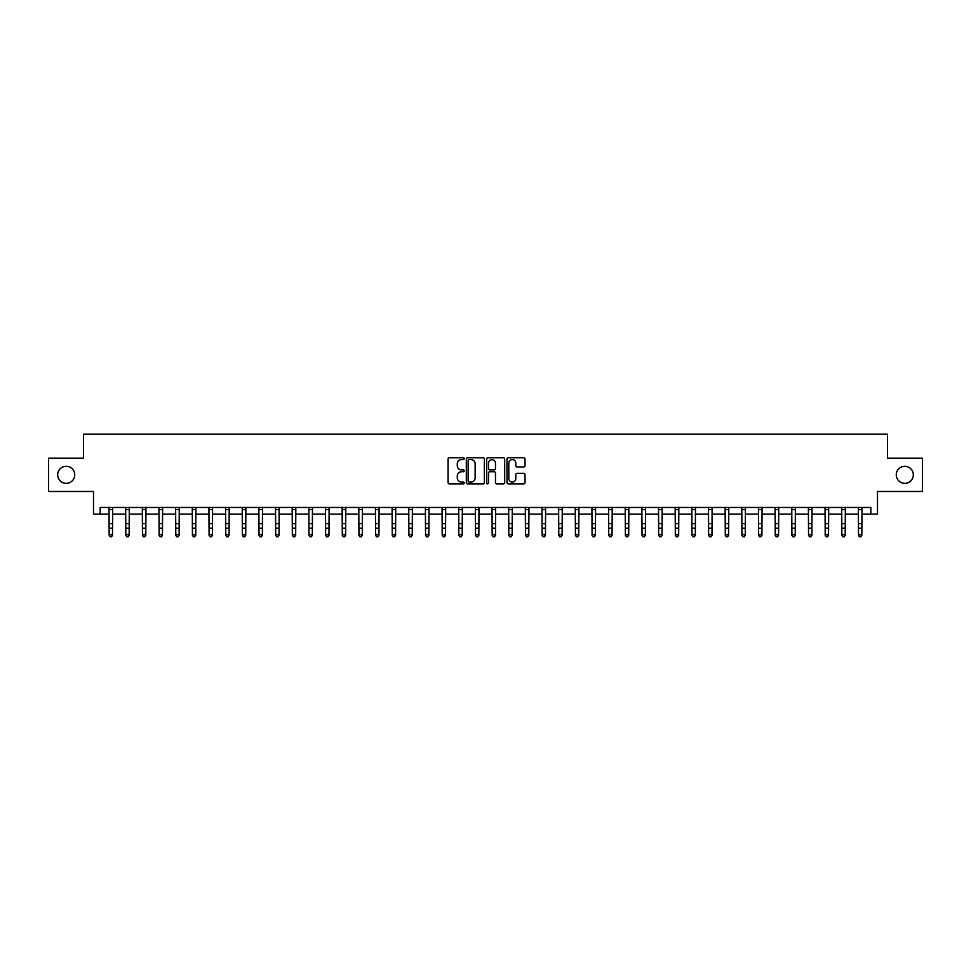 <?xml version="1.0" encoding="UTF-8"?>
<svg xmlns="http://www.w3.org/2000/svg" width="971" height="971" viewBox="0 0 971 971"><rect width="100%" height="100%" fill="white"/><g stroke="black" fill="none" stroke-linecap="round" stroke-linejoin="round"><path stroke-width="1.46" d="M464.187 458.664A0.91 0.91 0 0 0 463.276 457.754L449.379 457.754A1.311 1.311 0 0 0 448.068 459.052L448.068 482.587A1.311 1.311 0 0 0 449.379 483.898L463.276 483.898A0.91 0.91 0 0 0 464.187 482.988A0.91 0.91 0 0 0 463.276 482.065L461.468 482.065A4.187 4.187 0 0 1 457.292 477.89L457.292 475.924A4.187 4.187 0 0 1 461.468 471.736L463.276 471.736A0.91 0.91 0 0 0 464.187 470.826A0.91 0.91 0 0 0 463.276 469.903L461.468 469.903A4.187 4.187 0 0 1 457.292 465.728L457.292 463.762A4.187 4.187 0 0 1 461.468 459.574L463.276 459.574A0.91 0.91 0 0 0 464.187 458.664M896.269 474.819A8.521 8.521 0 0 0 904.802 483.352A8.521 8.521 0 0 0 913.323 474.819A8.521 8.521 0 0 0 904.802 466.298A8.521 8.521 0 0 0 896.269 474.819M57.677 474.819A8.521 8.521 0 0 0 66.198 483.352A8.521 8.521 0 0 0 74.731 474.819A8.521 8.521 0 0 0 66.198 466.298A8.521 8.521 0 0 0 57.677 474.819M523.709 466.966A1.311 1.311 0 0 0 525.02 465.655L525.02 459.052A1.311 1.311 0 0 0 523.709 457.754L508.282 457.754A1.311 1.311 0 0 0 506.983 459.052L506.983 482.587A1.311 1.311 0 0 0 508.282 483.898L523.709 483.898A1.311 1.311 0 0 0 525.02 482.587L525.02 474.613A1.311 1.311 0 0 0 523.709 473.314L517.106 473.314A1.311 1.311 0 0 0 515.807 474.613L515.807 478.569A3.496 3.496 0 0 1 512.312 482.065A3.496 3.496 0 0 1 508.804 478.569L508.804 463.082A3.496 3.496 0 0 1 512.312 459.574A3.496 3.496 0 0 1 515.807 463.082L515.807 465.655A1.311 1.311 0 0 0 517.106 466.966L523.709 466.966M100.171 514.12L100.171 507.457L870.829 507.457L870.829 514.12L877.493 514.12L877.493 491.472L922.45 491.472L922.45 458.166L887.482 458.166L887.482 434.195L83.518 434.195L83.518 458.166L48.55 458.166L48.55 491.472L93.507 491.472L93.507 514.12L109.165 514.12M484.359 459.052A1.311 1.311 0 0 0 483.048 457.754L467.621 457.754A1.311 1.311 0 0 0 466.311 459.052L466.311 482.587A1.311 1.311 0 0 0 467.621 483.898L483.048 483.898A1.311 1.311 0 0 0 484.359 482.587L484.359 459.052M487.952 457.754L503.379 457.754A1.311 1.311 0 0 1 504.689 459.052L504.689 482.587A1.311 1.311 0 0 1 503.379 483.898L496.776 483.898A1.311 1.311 0 0 1 495.465 482.587L495.465 473.047A1.311 1.311 0 0 0 494.166 471.736L489.785 471.736A1.311 1.311 0 0 0 488.474 473.047L488.474 482.988A0.91 0.91 0 0 1 487.563 483.898A0.91 0.91 0 0 1 486.641 482.988L486.641 459.052A1.311 1.311 0 0 1 487.952 457.754M112.49 514.12L125.817 514.12M129.143 514.12L142.47 514.12M145.796 514.12L159.123 514.12M162.448 514.12L175.775 514.12M179.101 514.12L192.428 514.12M195.754 514.12L209.081 514.12M212.406 514.12L225.733 514.12M229.059 514.12L242.386 514.12M245.712 514.12L259.026 514.12M262.364 514.12L275.679 514.12M279.017 514.12L292.332 514.12M295.67 514.12L308.984 514.12M312.322 514.12L325.637 514.12M328.975 514.12L342.29 514.12M345.627 514.12L358.942 514.12M362.28 514.12L375.595 514.12M378.933 514.12L392.248 514.12M395.573 514.12L408.9 514.12M412.226 514.12L425.553 514.12M428.879 514.12L442.206 514.12M445.531 514.12L458.858 514.12M462.184 514.12L475.511 514.12M478.837 514.12L492.163 514.12M495.489 514.12L508.816 514.12M512.142 514.12L525.469 514.12M528.794 514.12L542.121 514.12M545.447 514.12L558.774 514.12M562.1 514.12L575.427 514.12M578.752 514.12L592.067 514.12M595.405 514.12L608.72 514.12M612.058 514.12L625.373 514.12M628.71 514.12L642.025 514.12M645.363 514.12L658.678 514.12M662.016 514.12L675.331 514.12M678.668 514.12L691.983 514.12M695.321 514.12L708.636 514.12M711.974 514.12L725.288 514.12M728.614 514.12L741.941 514.12M745.267 514.12L758.594 514.12M761.919 514.12L775.246 514.12M778.572 514.12L791.899 514.12M795.225 514.12L808.552 514.12M811.877 514.12L825.204 514.12M828.53 514.12L841.857 514.12M845.183 514.12L858.51 514.12M861.835 514.12L870.829 514.12M469.054 459.574A0.91 0.91 0 0 0 468.143 460.497L468.143 481.155A0.91 0.91 0 0 0 469.054 482.065L470.947 482.065A4.187 4.187 0 0 0 475.135 477.89L475.135 463.762A4.187 4.187 0 0 0 470.947 459.574L469.054 459.574M495.465 463.143A3.496 3.496 0 0 0 491.969 459.647A3.496 3.496 0 0 0 488.474 463.143L488.474 468.605A1.311 1.311 0 0 0 489.785 469.903L494.166 469.903A1.311 1.311 0 0 0 495.465 468.605L495.465 463.143M112.648 507.457L112.49 535.349L111.495 536.805L110.16 536.514L111.495 536.805M109.007 507.457L109.165 534.608L112.49 534.608L111.495 536.514M110.16 536.805L109.165 535.349L110.16 536.514M129.301 507.457L129.143 535.349L128.148 536.805L126.813 536.514L128.148 536.805M125.66 507.457L125.817 534.608L129.143 534.608L128.148 536.514M126.813 536.805L125.817 535.349L126.813 536.514M145.953 507.457L145.796 535.349L144.8 536.805L143.465 536.514L144.8 536.805M142.312 507.457L142.47 534.608L145.796 534.608L144.8 536.514M143.465 536.805L142.47 535.349L143.465 536.514M162.606 507.457L162.448 535.349L161.453 536.805L160.118 536.514L161.453 536.805M158.965 507.457L159.123 534.608L162.448 534.608L161.453 536.514M160.118 536.805L159.123 535.349L160.118 536.514M179.259 507.457L179.101 535.349L178.106 536.805L176.771 536.514L178.106 536.805M175.617 507.457L175.775 534.608L179.101 534.608L178.106 536.514M176.771 536.805L175.775 535.349L176.771 536.514M195.911 507.457L195.754 535.349L194.758 536.805L193.423 536.514L194.758 536.805M192.27 507.457L192.428 534.608L195.754 534.608L194.758 536.514M193.423 536.805L192.428 535.349L193.423 536.514M212.564 507.457L212.406 535.349L211.411 536.805L210.076 536.514L211.411 536.805M208.923 507.457L209.081 534.608L212.406 534.608L211.411 536.514M210.076 536.805L209.081 535.349L210.076 536.514M229.217 507.457L229.059 535.349L228.064 536.805L226.729 536.514L228.064 536.805M225.575 507.457L225.733 534.608L229.059 534.608L228.064 536.514M226.729 536.805L225.733 535.349L226.729 536.514M245.869 507.457L245.712 535.349L244.716 536.805L243.381 536.514L244.716 536.805M242.216 507.457L242.386 534.608L245.712 534.608L244.716 536.514M243.381 536.805L242.386 535.349L243.381 536.514M262.522 507.457L262.364 535.349L261.369 536.805L260.034 536.514L261.369 536.805M258.869 507.457L259.026 534.608L262.364 534.608L261.369 536.514M260.034 536.805L259.026 535.349L260.034 536.514M279.175 507.457L279.017 535.349L278.009 536.805L276.686 536.514L278.009 536.805M275.521 507.457L275.679 534.608L279.017 534.608L278.009 536.514M276.686 536.805L275.679 535.349L276.686 536.514M295.827 507.457L295.67 535.349L294.662 536.805L293.339 536.514L294.662 536.805M292.174 507.457L292.332 534.608L295.67 534.608L294.662 536.514M293.339 536.805L292.332 535.349L293.339 536.514M312.48 507.457L312.322 535.349L311.315 536.805L309.992 536.514L311.315 536.805M308.827 507.457L308.984 534.608L312.322 534.608L311.315 536.514M309.992 536.805L308.984 535.349L309.992 536.514M329.133 507.457L328.975 535.349L327.967 536.805L326.644 536.514L327.967 536.805M325.479 507.457L325.637 534.608L328.975 534.608L327.967 536.514M326.644 536.805L325.637 535.349L326.644 536.514M345.785 507.457L345.627 535.349L344.62 536.805L343.297 536.514L344.62 536.805M342.132 507.457L342.29 534.608L345.627 534.608L344.62 536.514M343.297 536.805L342.29 535.349L343.297 536.514M362.438 507.457L362.28 535.349L361.273 536.805L359.938 536.514L361.273 536.805M358.785 507.457L358.942 534.608L362.28 534.608L361.273 536.514M359.938 536.805L358.942 535.349L359.938 536.514M379.091 507.457L378.933 535.349L377.925 536.805L376.59 536.514L377.925 536.805M375.437 507.457L375.595 534.608L378.933 534.608L377.925 536.514M376.59 536.805L375.595 535.349L376.59 536.514M395.731 507.457L395.573 535.349L394.578 536.805L393.243 536.514L394.578 536.805M392.09 507.457L392.248 534.608L395.573 534.608L394.578 536.514M393.243 536.805L392.248 535.349L393.243 536.514M412.384 507.457L412.226 535.349L411.231 536.805L409.896 536.514L411.231 536.805M408.742 507.457L408.9 534.608L412.226 534.608L411.231 536.514M409.896 536.805L408.9 535.349L409.896 536.514M429.036 507.457L428.879 535.349L427.883 536.805L426.548 536.514L427.883 536.805M425.395 507.457L425.553 534.608L428.879 534.608L427.883 536.514M426.548 536.805L425.553 535.349L426.548 536.514M445.689 507.457L445.531 535.349L444.536 536.805L443.201 536.514L444.536 536.805M442.048 507.457L442.206 534.608L445.531 534.608L444.536 536.514M443.201 536.805L442.206 535.349L443.201 536.514M462.342 507.457L462.184 535.349L461.189 536.805L459.853 536.514L461.189 536.805M458.7 507.457L458.858 534.608L462.184 534.608L461.189 536.514M459.853 536.805L458.858 535.349L459.853 536.514M478.994 507.457L478.837 535.349L477.841 536.805L476.506 536.514L477.841 536.805M475.353 507.457L475.511 534.608L478.837 534.608L477.841 536.514M476.506 536.805L475.511 535.349L476.506 536.514M495.647 507.457L495.489 535.349L494.494 536.805L493.159 536.514L494.494 536.805M492.006 507.457L492.163 534.608L495.489 534.608L494.494 536.514M493.159 536.805L492.163 535.349L493.159 536.514M512.3 507.457L512.142 535.349L511.147 536.805L509.811 536.514L511.147 536.805M508.658 507.457L508.816 534.608L512.142 534.608L511.147 536.514M509.811 536.805L508.816 535.349L509.811 536.514M528.952 507.457L528.794 535.349L527.799 536.805L526.464 536.514L527.799 536.805M525.311 507.457L525.469 534.608L528.794 534.608L527.799 536.514M526.464 536.805L525.469 535.349L526.464 536.514M545.605 507.457L545.447 535.349L544.452 536.805L543.117 536.514L544.452 536.805M541.964 507.457L542.121 534.608L545.447 534.608L544.452 536.514M543.117 536.805L542.121 535.349L543.117 536.514M562.258 507.457L562.1 535.349L561.104 536.805L559.769 536.514L561.104 536.805M558.616 507.457L558.774 534.608L562.1 534.608L561.104 536.514M559.769 536.805L558.774 535.349L559.769 536.514M578.91 507.457L578.752 535.349L577.757 536.805L576.422 536.514L577.757 536.805M575.269 507.457L575.427 534.608L578.752 534.608L577.757 536.514M576.422 536.805L575.427 535.349L576.422 536.514M595.563 507.457L595.405 535.349L594.41 536.805L593.075 536.514L594.41 536.805M591.909 507.457L592.067 534.608L595.405 534.608L594.41 536.514M593.075 536.805L592.067 535.349L593.075 536.514M612.216 507.457L612.058 535.349L611.062 536.805L609.727 536.514L611.062 536.805M608.562 507.457L608.72 534.608L612.058 534.608L611.062 536.514M609.727 536.805L608.72 535.349L609.727 536.514M628.868 507.457L628.71 535.349L627.703 536.805L626.38 536.514L627.703 536.805M625.215 507.457L625.373 534.608L628.71 534.608L627.703 536.514M626.38 536.805L625.373 535.349L626.38 536.514M645.521 507.457L645.363 535.349L644.356 536.805L643.033 536.514L644.356 536.805M641.867 507.457L642.025 534.608L645.363 534.608L644.356 536.514M643.033 536.805L642.025 535.349L643.033 536.514M662.173 507.457L662.016 535.349L661.008 536.805L659.685 536.514L661.008 536.805M658.52 507.457L658.678 534.608L662.016 534.608L661.008 536.514M659.685 536.805L658.678 535.349L659.685 536.514M678.826 507.457L678.668 535.349L677.661 536.805L676.338 536.514L677.661 536.805M675.173 507.457L675.331 534.608L678.668 534.608L677.661 536.514M676.338 536.805L675.331 535.349L676.338 536.514M695.479 507.457L695.321 535.349L694.314 536.805L692.991 536.514L694.314 536.805M691.825 507.457L691.983 534.608L695.321 534.608L694.314 536.514M692.991 536.805L691.983 535.349L692.991 536.514M712.131 507.457L711.974 535.349L710.966 536.805L709.631 536.514L710.966 536.805M708.478 507.457L708.636 534.608L711.974 534.608L710.966 536.514M709.631 536.805L708.636 535.349L709.631 536.514M728.784 507.457L728.614 535.349L727.619 536.805L726.284 536.514L727.619 536.805M725.131 507.457L725.288 534.608L728.614 534.608L727.619 536.514M726.284 536.805L725.288 535.349L726.284 536.514M745.425 507.457L745.267 535.349L744.272 536.805L742.936 536.514L744.272 536.805M741.783 507.457L741.941 534.608L745.267 534.608L744.272 536.514M742.936 536.805L741.941 535.349L742.936 536.514M762.077 507.457L761.919 535.349L760.924 536.805L759.589 536.514L760.924 536.805M758.436 507.457L758.594 534.608L761.919 534.608L760.924 536.514M759.589 536.805L758.594 535.349L759.589 536.514M778.73 507.457L778.572 535.349L777.577 536.805L776.242 536.514L777.577 536.805M775.089 507.457L775.246 534.608L778.572 534.608L777.577 536.514M776.242 536.805L775.246 535.349L776.242 536.514M795.383 507.457L795.225 535.349L794.229 536.805L792.894 536.514L794.229 536.805M791.741 507.457L791.899 534.608L795.225 534.608L794.229 536.514M792.894 536.805L791.899 535.349L792.894 536.514M812.035 507.457L811.877 535.349L810.882 536.805L809.547 536.514L810.882 536.805M808.394 507.457L808.552 534.608L811.877 534.608L810.882 536.514M809.547 536.805L808.552 535.349L809.547 536.514M828.688 507.457L828.53 535.349L827.535 536.805L826.2 536.514L827.535 536.805M825.047 507.457L825.204 534.608L828.53 534.608L827.535 536.514M826.2 536.805L825.204 535.349L826.2 536.514M845.34 507.457L845.183 535.349L844.187 536.805L842.852 536.514L844.187 536.805M841.699 507.457L841.857 534.608L845.183 534.608L844.187 536.514M842.852 536.805L841.857 535.349L842.852 536.514M861.993 507.457L861.835 535.349L860.84 536.805L859.505 536.514L860.84 536.805M858.352 507.457L858.51 534.608L861.835 534.608L860.84 536.514M859.505 536.805L858.51 535.349L859.505 536.514M112.49 523.685L109.165 523.685M112.49 528.26L109.165 528.26M112.49 509.617L109.165 509.617M129.143 523.685L125.817 523.685M129.143 528.26L125.817 528.26M129.143 509.617L125.817 509.617M145.796 523.685L142.47 523.685M145.796 528.26L142.47 528.26M145.796 509.617L142.47 509.617M162.448 523.685L159.123 523.685M162.448 528.26L159.123 528.26M162.448 509.617L159.123 509.617M179.101 523.685L175.775 523.685M179.101 528.26L175.775 528.26M179.101 509.617L175.775 509.617M195.754 523.685L192.428 523.685M195.754 528.26L192.428 528.26M195.754 509.617L192.428 509.617M212.406 523.685L209.081 523.685M212.406 528.26L209.081 528.26M212.406 509.617L209.081 509.617M229.059 523.685L225.733 523.685M229.059 528.26L225.733 528.26M229.059 509.617L225.733 509.617M245.712 523.685L242.386 523.685M245.712 528.26L242.386 528.26M245.712 509.617L242.386 509.617M262.364 523.685L259.026 523.685M262.364 528.26L259.026 528.26M262.364 509.617L259.026 509.617M279.017 523.685L275.679 523.685M279.017 528.26L275.679 528.26M279.017 509.617L275.679 509.617M295.67 523.685L292.332 523.685M295.67 528.26L292.332 528.26M295.67 509.617L292.332 509.617M312.322 523.685L308.984 523.685M312.322 528.26L308.984 528.26M312.322 509.617L308.984 509.617M328.975 523.685L325.637 523.685M328.975 528.26L325.637 528.26M328.975 509.617L325.637 509.617M345.627 523.685L342.29 523.685M345.627 528.26L342.29 528.26M345.627 509.617L342.29 509.617M362.28 523.685L358.942 523.685M362.28 528.26L358.942 528.26M362.28 509.617L358.942 509.617M378.933 523.685L375.595 523.685M378.933 528.26L375.595 528.26M378.933 509.617L375.595 509.617M395.573 523.685L392.248 523.685M395.573 528.26L392.248 528.26M395.573 509.617L392.248 509.617M412.226 523.685L408.9 523.685M412.226 528.26L408.9 528.26M412.226 509.617L408.9 509.617M428.879 523.685L425.553 523.685M428.879 528.26L425.553 528.26M428.879 509.617L425.553 509.617M445.531 523.685L442.206 523.685M445.531 528.26L442.206 528.26M445.531 509.617L442.206 509.617M462.184 523.685L458.858 523.685M462.184 528.26L458.858 528.26M462.184 509.617L458.858 509.617M478.837 523.685L475.511 523.685M478.837 528.26L475.511 528.26M478.837 509.617L475.511 509.617M495.489 523.685L492.163 523.685M495.489 528.26L492.163 528.26M495.489 509.617L492.163 509.617M512.142 523.685L508.816 523.685M512.142 528.26L508.816 528.26M512.142 509.617L508.816 509.617M528.794 523.685L525.469 523.685M528.794 528.26L525.469 528.26M528.794 509.617L525.469 509.617M545.447 523.685L542.121 523.685M545.447 528.26L542.121 528.26M545.447 509.617L542.121 509.617M562.1 523.685L558.774 523.685M562.1 528.26L558.774 528.26M562.1 509.617L558.774 509.617M578.752 523.685L575.427 523.685M578.752 528.26L575.427 528.26M578.752 509.617L575.427 509.617M595.405 523.685L592.067 523.685M595.405 528.26L592.067 528.26M595.405 509.617L592.067 509.617M612.058 523.685L608.72 523.685M612.058 528.26L608.72 528.26M612.058 509.617L608.72 509.617M628.71 523.685L625.373 523.685M628.71 528.26L625.373 528.26M628.71 509.617L625.373 509.617M645.363 523.685L642.025 523.685M645.363 528.26L642.025 528.26M645.363 509.617L642.025 509.617M662.016 523.685L658.678 523.685M662.016 528.26L658.678 528.26M662.016 509.617L658.678 509.617M678.668 523.685L675.331 523.685M678.668 528.26L675.331 528.26M678.668 509.617L675.331 509.617M695.321 523.685L691.983 523.685M695.321 528.26L691.983 528.26M695.321 509.617L691.983 509.617M711.974 523.685L708.636 523.685M711.974 528.26L708.636 528.26M711.974 509.617L708.636 509.617M728.614 523.685L725.288 523.685M728.614 528.26L725.288 528.26M728.614 509.617L725.288 509.617M745.267 523.685L741.941 523.685M745.267 528.26L741.941 528.26M745.267 509.617L741.941 509.617M761.919 523.685L758.594 523.685M761.919 528.26L758.594 528.26M761.919 509.617L758.594 509.617M778.572 523.685L775.246 523.685M778.572 528.26L775.246 528.26M778.572 509.617L775.246 509.617M795.225 523.685L791.899 523.685M795.225 528.26L791.899 528.26M795.225 509.617L791.899 509.617M811.877 523.685L808.552 523.685M811.877 528.26L808.552 528.26M811.877 509.617L808.552 509.617M828.53 523.685L825.204 523.685M828.53 528.26L825.204 528.26M828.53 509.617L825.204 509.617M845.183 523.685L841.857 523.685M845.183 528.26L841.857 528.26M845.183 509.617L841.857 509.617M861.835 523.685L858.51 523.685M861.835 528.26L858.51 528.26M861.835 509.617L858.51 509.617"/></g></svg>
